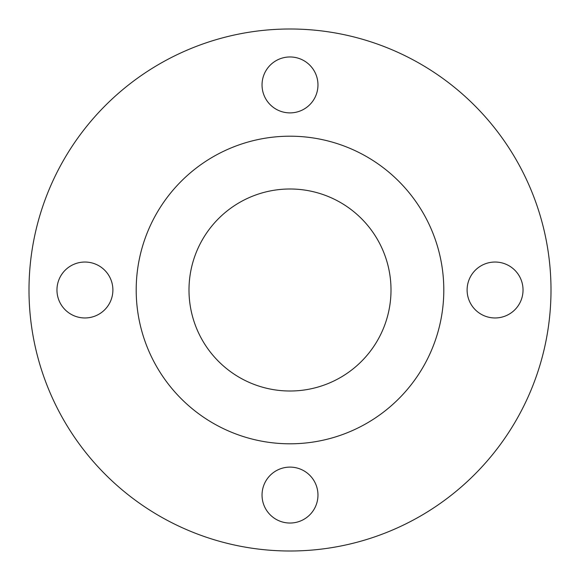 <?xml version="1.0" encoding="UTF-8"?>
<svg xmlns="http://www.w3.org/2000/svg" width="580" height="580" viewBox="0 0 580 580"><rect width="100%" height="100%" fill="white"/><g stroke="black" fill="none" stroke-linecap="round" stroke-linejoin="round"><path stroke-width="0.87" d="M262.037 84.927A27.963 27.963 0 0 0 290 112.89A27.963 27.963 0 0 0 317.963 84.927A27.963 27.963 0 0 0 290 56.963A27.963 27.963 0 0 0 262.037 84.927M467.11 290A27.963 27.963 0 0 0 495.073 317.963A27.963 27.963 0 0 0 523.037 290A27.963 27.963 0 0 0 495.073 262.037A27.963 27.963 0 0 0 467.11 290M262.037 495.073A27.963 27.963 0 0 0 290 523.037A27.963 27.963 0 0 0 317.963 495.073A27.963 27.963 0 0 0 290 467.11A27.963 27.963 0 0 0 262.037 495.073M56.963 290A27.963 27.963 0 0 0 84.927 317.963A27.963 27.963 0 0 0 112.89 290A27.963 27.963 0 0 0 84.927 262.037A27.963 27.963 0 0 0 56.963 290M551 290A261 261 0 0 0 290 29A261 261 0 0 0 29 290A261 261 0 0 0 290 551A261 261 0 0 0 551 290M443.801 290A153.801 153.801 0 0 0 290 136.198A153.801 153.801 0 0 0 136.198 290A153.801 153.801 0 0 0 290 443.801A153.801 153.801 0 0 0 443.801 290M188.993 290A101.007 101.007 0 0 0 290 391.007A101.007 101.007 0 0 0 391.007 290A101.007 101.007 0 0 0 290 188.993A101.007 101.007 0 0 0 188.993 290"/></g></svg>
